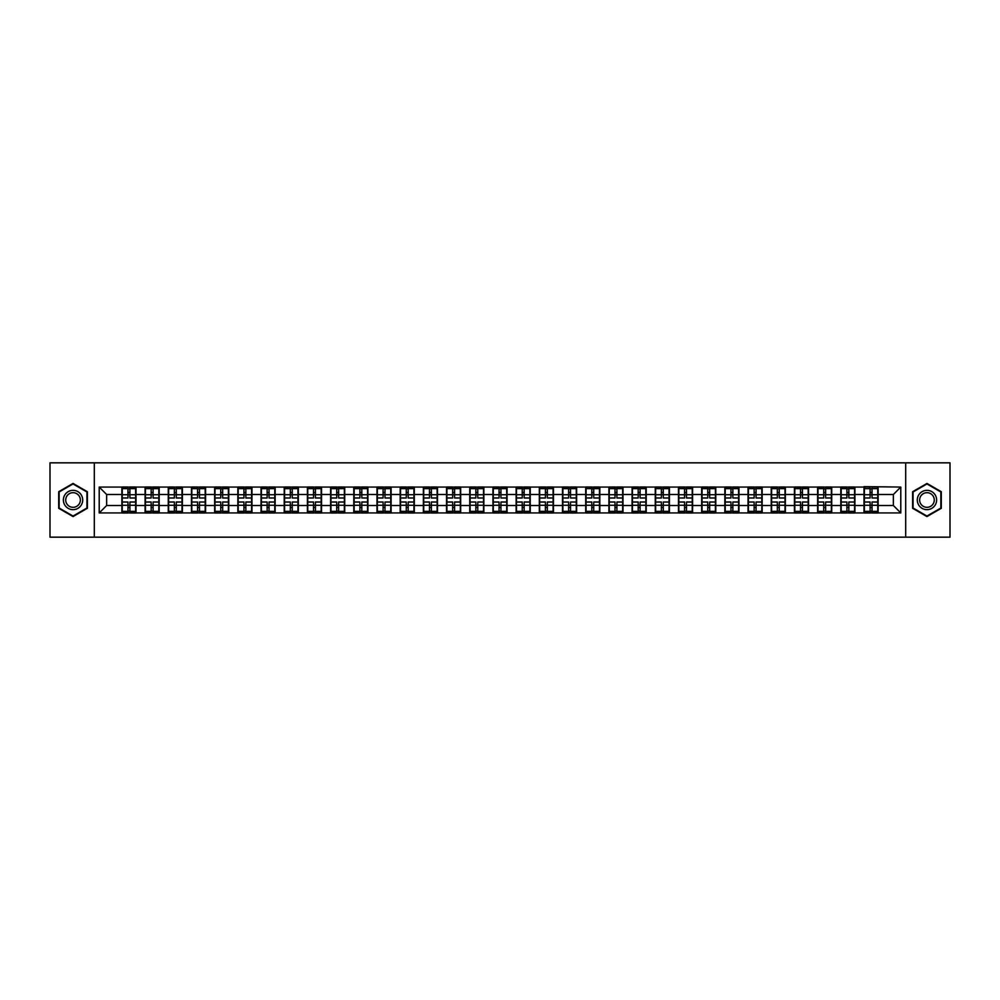 <?xml version="1.0" encoding="UTF-8"?>
<svg xmlns="http://www.w3.org/2000/svg" width="1000" height="1000" viewBox="0 0 1000 1000"><rect width="100%" height="100%" fill="white"/><g stroke="black" fill="none" stroke-linecap="round" stroke-linejoin="round"><path stroke-width="1.5" d="M905.7 537.163L950 537.163L950 462.837L905.7 462.837L905.7 537.163L94.3 537.163L94.3 462.837L50 462.837L50 537.163L94.3 537.163M905.7 462.837L94.3 462.837M893.363 505.5L893.363 494.5L878.125 494.5L878.125 505.5L893.363 505.5L900.788 512.938L900.788 487.062L864 486.625L864 494.5L854.925 494.5L854.925 505.5L864 505.5L864 494.5M900.788 512.938L99.213 512.938L99.213 487.062L121.875 487.062L121.875 494.5L106.638 494.5L106.638 505.5L121.875 505.5L121.875 494.5M864 487.062L121.875 487.062M864 505.5L864 512.938M854.925 505.5L854.925 512.938M854.925 487.062L854.925 494.5M831.737 505.5L840.812 505.5L840.812 494.5L831.737 494.5L831.737 512.938M840.812 505.5L840.812 512.938M840.812 487.062L840.812 494.5M831.737 487.062L831.737 494.5M808.55 505.5L817.613 505.5L817.613 494.5L808.55 494.5L808.55 512.938M817.613 505.5L817.613 512.938M817.613 487.062L817.613 494.5M808.55 487.062L808.55 494.5M785.362 505.5L794.425 505.5L794.425 494.5L785.362 494.5L785.362 512.938M794.425 505.5L794.425 512.938M794.425 487.062L794.425 494.5M785.362 487.062L785.362 494.5M762.163 505.5L771.237 505.5L771.237 494.5L762.163 494.5L762.163 512.938M771.237 505.5L771.237 512.938M771.237 487.062L771.237 494.5M762.163 487.062L762.163 494.5M738.975 505.5L748.037 505.5L748.037 494.5L738.975 494.5L738.975 512.938M748.037 505.5L748.037 512.938M748.037 487.062L748.037 494.5M738.975 487.062L738.975 494.5M715.788 505.5L724.85 505.5L724.85 494.5L715.788 494.5L715.788 512.938M724.85 505.5L724.85 512.938M724.85 487.062L724.85 494.5M715.788 487.062L715.788 494.5M692.588 505.5L701.663 505.5L701.663 494.5L692.588 494.5L692.588 512.938M701.663 505.5L701.663 512.938M701.663 487.062L701.663 494.5M692.588 487.062L692.588 494.5M669.4 505.5L678.475 505.5L678.475 494.5L669.4 494.5L669.4 512.938M678.475 505.5L678.475 512.938M678.475 487.062L678.475 494.5M669.4 487.062L669.4 494.5M646.213 505.5L655.275 505.5L655.275 494.5L646.213 494.5L646.213 512.938M655.275 505.5L655.275 512.938M655.275 487.062L655.275 494.5M646.213 487.062L646.213 494.5M623.013 505.5L632.087 505.5L632.087 494.5L623.013 494.5L623.013 512.938M632.087 505.5L632.087 512.938M632.087 487.062L632.087 494.5M623.013 487.062L623.013 494.5M599.825 505.5L608.9 505.5L608.9 494.5L599.825 494.5L599.825 512.938M608.9 505.5L608.9 512.938M608.9 487.062L608.9 494.5M599.825 487.062L599.825 494.5M576.638 505.5L585.7 505.5L585.7 494.5L576.638 494.5L576.638 512.938M585.7 505.5L585.7 512.938M585.7 487.062L585.7 494.5M576.638 487.062L576.638 494.5M553.45 505.5L562.513 505.5L562.513 494.5L553.45 494.5L553.45 512.938M562.513 505.5L562.513 512.938M562.513 487.062L562.513 494.5M553.45 487.062L553.45 494.5M530.25 505.5L539.325 505.5L539.325 494.5L530.25 494.5L530.25 512.938M539.325 505.5L539.325 512.938M539.325 487.062L539.325 494.5M530.25 487.062L530.25 494.5M507.062 505.5L516.125 505.5L516.125 494.5L507.062 494.5L507.062 512.938M516.125 505.5L516.125 512.938M516.125 487.062L516.125 494.5M507.062 487.062L507.062 494.5M483.875 505.5L492.938 505.5L492.938 494.5L483.875 494.5L483.875 512.938M492.938 505.5L492.938 512.938M492.938 487.062L492.938 494.5M483.875 487.062L483.875 494.5M460.675 505.5L469.75 505.5L469.75 494.5L460.675 494.5L460.675 512.938M469.75 505.5L469.75 512.938M469.75 487.062L469.75 494.5M460.675 487.062L460.675 494.5M437.488 505.5L446.55 505.5L446.55 494.5L437.488 494.5L437.488 512.938M446.55 505.5L446.55 512.938M446.55 487.062L446.55 494.5M437.488 487.062L437.488 494.5M414.3 505.5L423.363 505.5L423.363 494.5L414.3 494.5L414.3 512.938M423.363 505.5L423.363 512.938M423.363 487.062L423.363 494.5M414.3 487.062L414.3 494.5M391.1 505.5L400.175 505.5L400.175 494.5L391.1 494.5L391.1 512.938M400.175 505.5L400.175 512.938M400.175 487.062L400.175 494.5M391.1 487.062L391.1 494.5M367.912 505.5L376.987 505.5L376.987 494.5L367.912 494.5L367.912 512.938M376.987 505.5L376.987 512.938M376.987 487.062L376.987 494.5M367.912 487.062L367.912 494.5M344.725 505.5L353.787 505.5L353.787 494.5L344.725 494.5L344.725 512.938M353.787 505.5L353.787 512.938M353.787 487.062L353.787 494.5M344.725 487.062L344.725 494.5M321.525 505.5L330.6 505.5L330.6 494.5L321.525 494.5L321.525 512.938M330.6 505.5L330.6 512.938M330.6 487.062L330.6 494.5M321.525 487.062L321.525 494.5M298.337 505.5L307.413 505.5L307.413 494.5L298.337 494.5L298.337 512.938M307.413 505.5L307.413 512.938M307.413 487.062L307.413 494.5M298.337 487.062L298.337 494.5M275.15 505.5L284.212 505.5L284.212 494.5L275.15 494.5L275.15 512.938M284.212 505.5L284.212 512.938M284.212 487.062L284.212 494.5M275.15 487.062L275.15 494.5M251.962 505.5L261.025 505.5L261.025 494.5L251.962 494.5L251.962 512.938M261.025 505.5L261.025 512.938M261.025 487.062L261.025 494.5M251.962 487.062L251.962 494.5M228.762 505.5L237.838 505.5L237.838 494.5L228.762 494.5L228.762 512.938M237.838 505.5L237.838 512.938M237.838 487.062L237.838 494.5M228.762 487.062L228.762 494.5M205.575 505.5L214.638 505.5L214.638 494.5L205.575 494.5L205.575 512.938M214.638 505.5L214.638 512.938M214.638 487.062L214.638 494.5M205.575 487.062L205.575 494.5M182.387 505.5L191.45 505.5L191.45 494.5L182.387 494.5L182.387 512.938M191.45 505.5L191.45 512.938M191.45 487.062L191.45 494.5M182.387 487.062L182.387 494.5M159.188 505.5L168.263 505.5L168.263 494.5L159.188 494.5L159.188 512.938M168.263 505.5L168.263 512.938M168.263 487.062L168.263 494.5M159.188 487.062L159.188 494.5M136 505.5L145.075 505.5L145.075 494.5L136 494.5L136 512.938M145.075 505.5L145.075 512.938M145.075 487.062L145.075 494.5M136 487.062L136 494.5M121.875 505.5L121.875 512.938M106.638 505.5L99.213 512.938M99.213 487.062L106.638 494.5M878.125 505.5L878.125 512.938M878.125 487.062L878.125 494.5M900.788 487.062L893.363 494.5M73.037 483.438L58.7 491.712L58.7 508.288L73.037 516.562L87.387 508.288L87.387 491.712L73.037 483.438M912.613 508.288L926.963 516.562L941.3 508.288L941.3 491.712L926.963 483.438L912.613 491.712L912.613 508.288M122.25 494.725L127.975 494.725L127.975 486.987L122.25 486.987L122.25 502.013L127.975 502.013L127.975 505.275L129.9 505.25L129.9 502.013L135.625 502.013L135.625 486.987L129.9 486.987L129.9 488.625L135.625 488.625M127.975 492.575L129.9 492.575M129.9 488.85L127.975 488.85M122.25 497.987L127.975 497.987L127.975 494.725L129.9 494.75L129.9 497.987L135.625 497.987M122.25 488.625L127.975 488.625M127.975 511.15L129.9 511.15M127.975 507.425L129.9 507.425M122.25 513.013L127.975 513.013L127.975 511.375L122.25 511.375L122.25 513.013M122.25 502.013L122.25 505.275L127.975 505.275L127.975 511.375M122.25 505.275L122.25 511.375M135.625 502.013L135.625 513.013L129.9 513.013L129.9 511.375L135.625 511.375M135.625 505.275L129.9 505.275L129.9 511.375M135.625 494.725L129.9 494.725L129.9 488.625M145.438 494.725L151.163 494.725L151.163 486.987L145.438 486.987L145.438 502.013L151.163 502.013L151.163 505.275L153.1 505.25L153.1 502.013L158.825 502.013L158.825 486.987L153.1 486.987L153.1 488.625L158.825 488.625M151.163 492.575L153.1 492.575M153.1 488.85L151.163 488.85M145.438 497.987L151.163 497.987L151.163 494.725L153.1 494.75L153.1 497.987L158.825 497.987M145.438 488.625L151.163 488.625M151.163 511.15L153.1 511.15M151.163 507.425L153.1 507.425M145.438 513.013L151.163 513.013L151.163 511.375L145.438 511.375L145.438 513.013M145.438 502.013L145.438 505.275L151.163 505.275L151.163 511.375M145.438 505.275L145.438 511.375M158.825 502.013L158.825 513.013L153.1 513.013L153.1 511.375L158.825 511.375M158.825 505.275L153.1 505.275L153.1 511.375M158.825 494.725L153.1 494.725L153.1 488.625M168.637 494.725L174.35 494.725L174.35 486.987L168.637 486.987L168.637 502.013L174.35 502.013L174.35 505.275L176.287 505.25L176.287 502.013L182.013 502.013L182.013 486.987L176.287 486.987L176.287 488.625L182.013 488.625M174.35 492.575L176.287 492.575M176.287 488.85L174.35 488.85M168.637 497.987L174.35 497.987L174.35 494.725L176.287 494.75L176.287 497.987L182.013 497.987M168.637 488.625L174.35 488.625M174.35 511.15L176.287 511.15M174.35 507.425L176.287 507.425M168.637 513.013L174.35 513.013L174.35 511.375L168.637 511.375L168.637 513.013M168.637 502.013L168.637 505.275L174.35 505.275L174.35 511.375M168.637 505.275L168.637 511.375M182.013 502.013L182.013 513.013L176.287 513.013L176.287 511.375L182.013 511.375M182.013 505.275L176.287 505.275L176.287 511.375M182.013 494.725L176.287 494.725L176.287 488.625M191.825 494.725L197.55 494.725L197.55 486.987L191.825 486.987L191.825 502.013L197.55 502.013L197.55 505.275L199.475 505.25L199.475 502.013L205.2 502.013L205.2 486.987L199.475 486.987L199.475 488.625L205.2 488.625M197.55 492.575L199.475 492.575M199.475 488.85L197.55 488.85M191.825 497.987L197.55 497.987L197.55 494.725L199.475 494.75L199.475 497.987L205.2 497.987M191.825 488.625L197.55 488.625M197.55 511.15L199.475 511.15M197.55 507.425L199.475 507.425M191.825 513.013L197.55 513.013L197.55 511.375L191.825 511.375L191.825 513.013M191.825 502.013L191.825 505.275L197.55 505.275L197.55 511.375M191.825 505.275L191.825 511.375M205.2 502.013L205.2 513.013L199.475 513.013L199.475 511.375L205.2 511.375M205.2 505.275L199.475 505.275L199.475 511.375M205.2 494.725L199.475 494.725L199.475 488.625M215.012 494.725L220.738 494.725L220.738 486.987L215.012 486.987L215.012 502.013L220.738 502.013L220.738 505.275L222.675 505.25L222.675 502.013L228.4 502.013L228.4 486.987L222.675 486.987L222.675 488.625L228.4 488.625M220.738 492.575L222.675 492.575M222.675 488.85L220.738 488.85M215.012 497.987L220.738 497.987L220.738 494.725L222.675 494.75L222.675 497.987L228.4 497.987M215.012 488.625L220.738 488.625M220.738 511.15L222.675 511.15M220.738 507.425L222.675 507.425M215.012 513.013L220.738 513.013L220.738 511.375L215.012 511.375L215.012 513.013M215.012 502.013L215.012 505.275L220.738 505.275L220.738 511.375M215.012 505.275L215.012 511.375M228.4 502.013L228.4 513.013L222.675 513.013L222.675 511.375L228.4 511.375M228.4 505.275L222.675 505.275L222.675 511.375M228.4 494.725L222.675 494.725L222.675 488.625M238.2 494.725L243.925 494.725L243.925 486.987L238.2 486.987L238.2 502.013L243.925 502.013L243.925 505.275L245.863 505.25L245.863 502.013L251.588 502.013L251.588 486.987L245.863 486.987L245.863 488.625L251.588 488.625M243.925 492.575L245.863 492.575M245.863 488.85L243.925 488.85M238.2 497.987L243.925 497.987L243.925 494.725L245.863 494.75L245.863 497.987L251.588 497.987M238.2 488.625L243.925 488.625M243.925 511.15L245.863 511.15M243.925 507.425L245.863 507.425M238.2 513.013L243.925 513.013L243.925 511.375L238.2 511.375L238.2 513.013M238.2 502.013L238.2 505.275L243.925 505.275L243.925 511.375M238.2 505.275L238.2 511.375M251.588 502.013L251.588 513.013L245.863 513.013L245.863 511.375L251.588 511.375M251.588 505.275L245.863 505.275L245.863 511.375M251.588 494.725L245.863 494.725L245.863 488.625M81.412 495.163A9.663 9.663 0 0 0 68.213 491.637A9.663 9.663 0 0 0 64.675 504.837A9.663 9.663 0 0 0 77.875 508.363A9.663 9.663 0 0 0 81.412 495.163M79.375 496.337A7.312 7.312 0 0 0 69.388 493.663A7.312 7.312 0 0 0 66.712 503.663A7.312 7.312 0 0 0 76.7 506.337A7.312 7.312 0 0 0 79.375 496.337M73.037 516.05L59.138 508.025L59.138 491.975L73.037 483.95L86.938 491.975L86.938 508.025L73.037 516.05M935.325 495.163A9.663 9.663 0 0 0 922.125 491.637A9.663 9.663 0 0 0 918.587 504.837A9.663 9.663 0 0 0 931.787 508.363A9.663 9.663 0 0 0 935.325 495.163M933.288 496.337A7.312 7.312 0 0 0 923.3 493.663A7.312 7.312 0 0 0 920.625 503.663A7.312 7.312 0 0 0 930.612 506.337A7.312 7.312 0 0 0 933.288 496.337M926.963 516.05L913.062 508.025L913.062 491.975L926.963 483.95L940.863 491.975L940.863 508.025L926.963 516.05M261.4 494.725L267.125 494.725L267.125 486.987L261.4 486.987L261.4 502.013L267.125 502.013L267.125 505.275L269.05 505.25L269.05 502.013L274.775 502.013L274.775 486.987L269.05 486.987L269.05 488.625L274.775 488.625M267.125 492.575L269.05 492.575M269.05 488.85L267.125 488.85M261.4 497.987L267.125 497.987L267.125 494.725L269.05 494.75L269.05 497.987L274.775 497.987M261.4 488.625L267.125 488.625M267.125 511.15L269.05 511.15M267.125 507.425L269.05 507.425M261.4 513.013L267.125 513.013L267.125 511.375L261.4 511.375L261.4 513.013M261.4 502.013L261.4 505.275L267.125 505.275L267.125 511.375M261.4 505.275L261.4 511.375M274.775 502.013L274.775 513.013L269.05 513.013L269.05 511.375L274.775 511.375M274.775 505.275L269.05 505.275L269.05 511.375M274.775 494.725L269.05 494.725L269.05 488.625M284.587 494.725L290.312 494.725L290.312 486.987L284.587 486.987L284.587 502.013L290.312 502.013L290.312 505.275L292.25 505.25L292.25 502.013L297.962 502.013L297.962 486.987L292.25 486.987L292.25 488.625L297.962 488.625M290.312 492.575L292.25 492.575M292.25 488.85L290.312 488.85M284.587 497.987L290.312 497.987L290.312 494.725L292.25 494.75L292.25 497.987L297.962 497.987M284.587 488.625L290.312 488.625M290.312 511.15L292.25 511.15M290.312 507.425L292.25 507.425M284.587 513.013L290.312 513.013L290.312 511.375L284.587 511.375L284.587 513.013M284.587 502.013L284.587 505.275L290.312 505.275L290.312 511.375M284.587 505.275L284.587 511.375M297.962 502.013L297.962 513.013L292.25 513.013L292.25 511.375L297.962 511.375M297.962 505.275L292.25 505.275L292.25 511.375M297.962 494.725L292.25 494.725L292.25 488.625M307.775 494.725L313.5 494.725L313.5 486.987L307.775 486.987L307.775 502.013L313.5 502.013L313.5 505.275L315.438 505.25L315.438 502.013L321.163 502.013L321.163 486.987L315.438 486.987L315.438 488.625L321.163 488.625M313.5 492.575L315.438 492.575M315.438 488.85L313.5 488.85M307.775 497.987L313.5 497.987L313.5 494.725L315.438 494.75L315.438 497.987L321.163 497.987M307.775 488.625L313.5 488.625M313.5 511.15L315.438 511.15M313.5 507.425L315.438 507.425M307.775 513.013L313.5 513.013L313.5 511.375L307.775 511.375L307.775 513.013M307.775 502.013L307.775 505.275L313.5 505.275L313.5 511.375M307.775 505.275L307.775 511.375M321.163 502.013L321.163 513.013L315.438 513.013L315.438 511.375L321.163 511.375M321.163 505.275L315.438 505.275L315.438 511.375M321.163 494.725L315.438 494.725L315.438 488.625M330.975 494.725L336.7 494.725L336.7 486.987L330.975 486.987L330.975 502.013L336.7 502.013L336.7 505.275L338.625 505.25L338.625 502.013L344.35 502.013L344.35 486.987L338.625 486.987L338.625 488.625L344.35 488.625M336.7 492.575L338.625 492.575M338.625 488.85L336.7 488.85M330.975 497.987L336.7 497.987L336.7 494.725L338.625 494.75L338.625 497.987L344.35 497.987M330.975 488.625L336.7 488.625M336.7 511.15L338.625 511.15M336.7 507.425L338.625 507.425M330.975 513.013L336.7 513.013L336.7 511.375L330.975 511.375L330.975 513.013M330.975 502.013L330.975 505.275L336.7 505.275L336.7 511.375M330.975 505.275L330.975 511.375M344.35 502.013L344.35 513.013L338.625 513.013L338.625 511.375L344.35 511.375M344.35 505.275L338.625 505.275L338.625 511.375M344.35 494.725L338.625 494.725L338.625 488.625M354.162 494.725L359.888 494.725L359.888 486.987L354.162 486.987L354.162 502.013L359.888 502.013L359.888 505.275L361.812 505.25L361.812 502.013L367.537 502.013L367.537 486.987L361.812 486.987L361.812 488.625L367.537 488.625M359.888 492.575L361.812 492.575M361.812 488.85L359.888 488.85M354.162 497.987L359.888 497.987L359.888 494.725L361.812 494.75L361.812 497.987L367.537 497.987M354.162 488.625L359.888 488.625M359.888 511.15L361.812 511.15M359.888 507.425L361.812 507.425M354.162 513.013L359.888 513.013L359.888 511.375L354.162 511.375L354.162 513.013M354.162 502.013L354.162 505.275L359.888 505.275L359.888 511.375M354.162 505.275L354.162 511.375M367.537 502.013L367.537 513.013L361.812 513.013L361.812 511.375L367.537 511.375M367.537 505.275L361.812 505.275L361.812 511.375M367.537 494.725L361.812 494.725L361.812 488.625M377.35 494.725L383.075 494.725L383.075 486.987L377.35 486.987L377.35 502.013L383.075 502.013L383.075 505.275L385.012 505.25L385.012 502.013L390.737 502.013L390.737 486.987L385.012 486.987L385.012 488.625L390.737 488.625M383.075 492.575L385.012 492.575M385.012 488.85L383.075 488.85M377.35 497.987L383.075 497.987L383.075 494.725L385.012 494.75L385.012 497.987L390.737 497.987M377.35 488.625L383.075 488.625M383.075 511.15L385.012 511.15M383.075 507.425L385.012 507.425M377.35 513.013L383.075 513.013L383.075 511.375L377.35 511.375L377.35 513.013M377.35 502.013L377.35 505.275L383.075 505.275L383.075 511.375M377.35 505.275L377.35 511.375M390.737 502.013L390.737 513.013L385.012 513.013L385.012 511.375L390.737 511.375M390.737 505.275L385.012 505.275L385.012 511.375M390.737 494.725L385.012 494.725L385.012 488.625M400.55 494.725L406.262 494.725L406.262 486.987L400.55 486.987L400.55 502.013L406.262 502.013L406.262 505.275L408.2 505.25L408.2 502.013L413.925 502.013L413.925 486.987L408.2 486.987L408.2 488.625L413.925 488.625M406.262 492.575L408.2 492.575M408.2 488.85L406.262 488.85M400.55 497.987L406.262 497.987L406.262 494.725L408.2 494.75L408.2 497.987L413.925 497.987M400.55 488.625L406.262 488.625M406.262 511.15L408.2 511.15M406.262 507.425L408.2 507.425M400.55 513.013L406.262 513.013L406.262 511.375L400.55 511.375L400.55 513.013M400.55 502.013L400.55 505.275L406.262 505.275L406.262 511.375M400.55 505.275L400.55 511.375M413.925 502.013L413.925 513.013L408.2 513.013L408.2 511.375L413.925 511.375M413.925 505.275L408.2 505.275L408.2 511.375M413.925 494.725L408.2 494.725L408.2 488.625M423.738 494.725L429.462 494.725L429.462 486.987L423.738 486.987L423.738 502.013L429.462 502.013L429.462 505.275L431.388 505.25L431.388 502.013L437.113 502.013L437.113 486.987L431.388 486.987L431.388 488.625L437.113 488.625M429.462 492.575L431.388 492.575M431.388 488.85L429.462 488.85M423.738 497.987L429.462 497.987L429.462 494.725L431.388 494.75L431.388 497.987L437.113 497.987M423.738 488.625L429.462 488.625M429.462 511.15L431.388 511.15M429.462 507.425L431.388 507.425M423.738 513.013L429.462 513.013L429.462 511.375L423.738 511.375L423.738 513.013M423.738 502.013L423.738 505.275L429.462 505.275L429.462 511.375M423.738 505.275L423.738 511.375M437.113 502.013L437.113 513.013L431.388 513.013L431.388 511.375L437.113 511.375M437.113 505.275L431.388 505.275L431.388 511.375M437.113 494.725L431.388 494.725L431.388 488.625M446.925 494.725L452.65 494.725L452.65 486.987L446.925 486.987L446.925 502.013L452.65 502.013L452.65 505.275L454.588 505.25L454.588 502.013L460.312 502.013L460.312 486.987L454.588 486.987L454.588 488.625L460.312 488.625M452.65 492.575L454.588 492.575M454.588 488.85L452.65 488.85M446.925 497.987L452.65 497.987L452.65 494.725L454.588 494.75L454.588 497.987L460.312 497.987M446.925 488.625L452.65 488.625M452.65 511.15L454.588 511.15M452.65 507.425L454.588 507.425M446.925 513.013L452.65 513.013L452.65 511.375L446.925 511.375L446.925 513.013M446.925 502.013L446.925 505.275L452.65 505.275L452.65 511.375M446.925 505.275L446.925 511.375M460.312 502.013L460.312 513.013L454.588 513.013L454.588 511.375L460.312 511.375M460.312 505.275L454.588 505.275L454.588 511.375M460.312 494.725L454.588 494.725L454.588 488.625M470.125 494.725L475.838 494.725L475.838 486.987L470.125 486.987L470.125 502.013L475.838 502.013L475.838 505.275L477.775 505.25L477.775 502.013L483.5 502.013L483.5 486.987L477.775 486.987L477.775 488.625L483.5 488.625M475.838 492.575L477.775 492.575M477.775 488.85L475.838 488.85M470.125 497.987L475.838 497.987L475.838 494.725L477.775 494.75L477.775 497.987L483.5 497.987M470.125 488.625L475.838 488.625M475.838 511.15L477.775 511.15M475.838 507.425L477.775 507.425M470.125 513.013L475.838 513.013L475.838 511.375L470.125 511.375L470.125 513.013M470.125 502.013L470.125 505.275L475.838 505.275L475.838 511.375M470.125 505.275L470.125 511.375M483.5 502.013L483.5 513.013L477.775 513.013L477.775 511.375L483.5 511.375M483.5 505.275L477.775 505.275L477.775 511.375M483.5 494.725L477.775 494.725L477.775 488.625M493.312 494.725L499.038 494.725L499.038 486.987L493.312 486.987L493.312 502.013L499.038 502.013L499.038 505.275L500.962 505.25L500.962 502.013L506.688 502.013L506.688 486.987L500.962 486.987L500.962 488.625L506.688 488.625M499.038 492.575L500.962 492.575M500.962 488.85L499.038 488.85M493.312 497.987L499.038 497.987L499.038 494.725L500.962 494.75L500.962 497.987L506.688 497.987M493.312 488.625L499.038 488.625M499.038 511.15L500.962 511.15M499.038 507.425L500.962 507.425M493.312 513.013L499.038 513.013L499.038 511.375L493.312 511.375L493.312 513.013M493.312 502.013L493.312 505.275L499.038 505.275L499.038 511.375M493.312 505.275L493.312 511.375M506.688 502.013L506.688 513.013L500.962 513.013L500.962 511.375L506.688 511.375M506.688 505.275L500.962 505.275L500.962 511.375M506.688 494.725L500.962 494.725L500.962 488.625M516.5 494.725L522.225 494.725L522.225 486.987L516.5 486.987L516.5 502.013L522.225 502.013L522.225 505.275L524.163 505.25L524.163 502.013L529.875 502.013L529.875 486.987L524.163 486.987L524.163 488.625L529.875 488.625M522.225 492.575L524.163 492.575M524.163 488.85L522.225 488.85M516.5 497.987L522.225 497.987L522.225 494.725L524.163 494.75L524.163 497.987L529.875 497.987M516.5 488.625L522.225 488.625M522.225 511.15L524.163 511.15M522.225 507.425L524.163 507.425M516.5 513.013L522.225 513.013L522.225 511.375L516.5 511.375L516.5 513.013M516.5 502.013L516.5 505.275L522.225 505.275L522.225 511.375M516.5 505.275L516.5 511.375M529.875 502.013L529.875 513.013L524.163 513.013L524.163 511.375L529.875 511.375M529.875 505.275L524.163 505.275L524.163 511.375M529.875 494.725L524.163 494.725L524.163 488.625M539.688 494.725L545.413 494.725L545.413 486.987L539.688 486.987L539.688 502.013L545.413 502.013L545.413 505.275L547.35 505.25L547.35 502.013L553.075 502.013L553.075 486.987L547.35 486.987L547.35 488.625L553.075 488.625M545.413 492.575L547.35 492.575M547.35 488.85L545.413 488.85M539.688 497.987L545.413 497.987L545.413 494.725L547.35 494.75L547.35 497.987L553.075 497.987M539.688 488.625L545.413 488.625M545.413 511.15L547.35 511.15M545.413 507.425L547.35 507.425M539.688 513.013L545.413 513.013L545.413 511.375L539.688 511.375L539.688 513.013M539.688 502.013L539.688 505.275L545.413 505.275L545.413 511.375M539.688 505.275L539.688 511.375M553.075 502.013L553.075 513.013L547.35 513.013L547.35 511.375L553.075 511.375M553.075 505.275L547.35 505.275L547.35 511.375M553.075 494.725L547.35 494.725L547.35 488.625M562.888 494.725L568.612 494.725L568.612 486.987L562.888 486.987L562.888 502.013L568.612 502.013L568.612 505.275L570.538 505.25L570.538 502.013L576.263 502.013L576.263 486.987L570.538 486.987L570.538 488.625L576.263 488.625M568.612 492.575L570.538 492.575M570.538 488.85L568.612 488.85M562.888 497.987L568.612 497.987L568.612 494.725L570.538 494.75L570.538 497.987L576.263 497.987M562.888 488.625L568.612 488.625M568.612 511.15L570.538 511.15M568.612 507.425L570.538 507.425M562.888 513.013L568.612 513.013L568.612 511.375L562.888 511.375L562.888 513.013M562.888 502.013L562.888 505.275L568.612 505.275L568.612 511.375M562.888 505.275L562.888 511.375M576.263 502.013L576.263 513.013L570.538 513.013L570.538 511.375L576.263 511.375M576.263 505.275L570.538 505.275L570.538 511.375M576.263 494.725L570.538 494.725L570.538 488.625M586.075 494.725L591.8 494.725L591.8 486.987L586.075 486.987L586.075 502.013L591.8 502.013L591.8 505.275L593.737 505.25L593.737 502.013L599.45 502.013L599.45 486.987L593.737 486.987L593.737 488.625L599.45 488.625M591.8 492.575L593.737 492.575M593.737 488.85L591.8 488.85M586.075 497.987L591.8 497.987L591.8 494.725L593.737 494.75L593.737 497.987L599.45 497.987M586.075 488.625L591.8 488.625M591.8 511.15L593.737 511.15M591.8 507.425L593.737 507.425M586.075 513.013L591.8 513.013L591.8 511.375L586.075 511.375L586.075 513.013M586.075 502.013L586.075 505.275L591.8 505.275L591.8 511.375M586.075 505.275L586.075 511.375M599.45 502.013L599.45 513.013L593.737 513.013L593.737 511.375L599.45 511.375M599.45 505.275L593.737 505.275L593.737 511.375M599.45 494.725L593.737 494.725L593.737 488.625M609.263 494.725L614.987 494.725L614.987 486.987L609.263 486.987L609.263 502.013L614.987 502.013L614.987 505.275L616.925 505.25L616.925 502.013L622.65 502.013L622.65 486.987L616.925 486.987L616.925 488.625L622.65 488.625M614.987 492.575L616.925 492.575M616.925 488.85L614.987 488.85M609.263 497.987L614.987 497.987L614.987 494.725L616.925 494.75L616.925 497.987L622.65 497.987M609.263 488.625L614.987 488.625M614.987 511.15L616.925 511.15M614.987 507.425L616.925 507.425M609.263 513.013L614.987 513.013L614.987 511.375L609.263 511.375L609.263 513.013M609.263 502.013L609.263 505.275L614.987 505.275L614.987 511.375M609.263 505.275L609.263 511.375M622.65 502.013L622.65 513.013L616.925 513.013L616.925 511.375L622.65 511.375M622.65 505.275L616.925 505.275L616.925 511.375M622.65 494.725L616.925 494.725L616.925 488.625M632.463 494.725L638.188 494.725L638.188 486.987L632.463 486.987L632.463 502.013L638.188 502.013L638.188 505.275L640.113 505.25L640.113 502.013L645.837 502.013L645.837 486.987L640.113 486.987L640.113 488.625L645.837 488.625M638.188 492.575L640.113 492.575M640.113 488.85L638.188 488.85M632.463 497.987L638.188 497.987L638.188 494.725L640.113 494.75L640.113 497.987L645.837 497.987M632.463 488.625L638.188 488.625M638.188 511.15L640.113 511.15M638.188 507.425L640.113 507.425M632.463 513.013L638.188 513.013L638.188 511.375L632.463 511.375L632.463 513.013M632.463 502.013L632.463 505.275L638.188 505.275L638.188 511.375M632.463 505.275L632.463 511.375M645.837 502.013L645.837 513.013L640.113 513.013L640.113 511.375L645.837 511.375M645.837 505.275L640.113 505.275L640.113 511.375M645.837 494.725L640.113 494.725L640.113 488.625M655.65 494.725L661.375 494.725L661.375 486.987L655.65 486.987L655.65 502.013L661.375 502.013L661.375 505.275L663.3 505.25L663.3 502.013L669.025 502.013L669.025 486.987L663.3 486.987L663.3 488.625L669.025 488.625M661.375 492.575L663.3 492.575M663.3 488.85L661.375 488.85M655.65 497.987L661.375 497.987L661.375 494.725L663.3 494.75L663.3 497.987L669.025 497.987M655.65 488.625L661.375 488.625M661.375 511.15L663.3 511.15M661.375 507.425L663.3 507.425M655.65 513.013L661.375 513.013L661.375 511.375L655.65 511.375L655.65 513.013M655.65 502.013L655.65 505.275L661.375 505.275L661.375 511.375M655.65 505.275L655.65 511.375M669.025 502.013L669.025 513.013L663.3 513.013L663.3 511.375L669.025 511.375M669.025 505.275L663.3 505.275L663.3 511.375M669.025 494.725L663.3 494.725L663.3 488.625M678.838 494.725L684.562 494.725L684.562 486.987L678.838 486.987L678.838 502.013L684.562 502.013L684.562 505.275L686.5 505.25L686.5 502.013L692.225 502.013L692.225 486.987L686.5 486.987L686.5 488.625L692.225 488.625M684.562 492.575L686.5 492.575M686.5 488.85L684.562 488.85M678.838 497.987L684.562 497.987L684.562 494.725L686.5 494.75L686.5 497.987L692.225 497.987M678.838 488.625L684.562 488.625M684.562 511.15L686.5 511.15M684.562 507.425L686.5 507.425M678.838 513.013L684.562 513.013L684.562 511.375L678.838 511.375L678.838 513.013M678.838 502.013L678.838 505.275L684.562 505.275L684.562 511.375M678.838 505.275L678.838 511.375M692.225 502.013L692.225 513.013L686.5 513.013L686.5 511.375L692.225 511.375M692.225 505.275L686.5 505.275L686.5 511.375M692.225 494.725L686.5 494.725L686.5 488.625M702.038 494.725L707.75 494.725L707.75 486.987L702.038 486.987L702.038 502.013L707.75 502.013L707.75 505.275L709.688 505.25L709.688 502.013L715.413 502.013L715.413 486.987L709.688 486.987L709.688 488.625L715.413 488.625M707.75 492.575L709.688 492.575M709.688 488.85L707.75 488.85M702.038 497.987L707.75 497.987L707.75 494.725L709.688 494.75L709.688 497.987L715.413 497.987M702.038 488.625L707.75 488.625M707.75 511.15L709.688 511.15M707.75 507.425L709.688 507.425M702.038 513.013L707.75 513.013L707.75 511.375L702.038 511.375L702.038 513.013M702.038 502.013L702.038 505.275L707.75 505.275L707.75 511.375M702.038 505.275L702.038 511.375M715.413 502.013L715.413 513.013L709.688 513.013L709.688 511.375L715.413 511.375M715.413 505.275L709.688 505.275L709.688 511.375M715.413 494.725L709.688 494.725L709.688 488.625M725.225 494.725L730.95 494.725L730.95 486.987L725.225 486.987L725.225 502.013L730.95 502.013L730.95 505.275L732.875 505.25L732.875 502.013L738.6 502.013L738.6 486.987L732.875 486.987L732.875 488.625L738.6 488.625M730.95 492.575L732.875 492.575M732.875 488.85L730.95 488.85M725.225 497.987L730.95 497.987L730.95 494.725L732.875 494.75L732.875 497.987L738.6 497.987M725.225 488.625L730.95 488.625M730.95 511.15L732.875 511.15M730.95 507.425L732.875 507.425M725.225 513.013L730.95 513.013L730.95 511.375L725.225 511.375L725.225 513.013M725.225 502.013L725.225 505.275L730.95 505.275L730.95 511.375M725.225 505.275L725.225 511.375M738.6 502.013L738.6 513.013L732.875 513.013L732.875 511.375L738.6 511.375M738.6 505.275L732.875 505.275L732.875 511.375M738.6 494.725L732.875 494.725L732.875 488.625M748.413 494.725L754.137 494.725L754.137 486.987L748.413 486.987L748.413 502.013L754.137 502.013L754.137 505.275L756.075 505.25L756.075 502.013L761.8 502.013L761.8 486.987L756.075 486.987L756.075 488.625L761.8 488.625M754.137 492.575L756.075 492.575M756.075 488.85L754.137 488.85M748.413 497.987L754.137 497.987L754.137 494.725L756.075 494.75L756.075 497.987L761.8 497.987M748.413 488.625L754.137 488.625M754.137 511.15L756.075 511.15M754.137 507.425L756.075 507.425M748.413 513.013L754.137 513.013L754.137 511.375L748.413 511.375L748.413 513.013M748.413 502.013L748.413 505.275L754.137 505.275L754.137 511.375M748.413 505.275L748.413 511.375M761.8 502.013L761.8 513.013L756.075 513.013L756.075 511.375L761.8 511.375M761.8 505.275L756.075 505.275L756.075 511.375M761.8 494.725L756.075 494.725L756.075 488.625M771.6 494.725L777.325 494.725L777.325 486.987L771.6 486.987L771.6 502.013L777.325 502.013L777.325 505.275L779.262 505.25L779.262 502.013L784.987 502.013L784.987 486.987L779.262 486.987L779.262 488.625L784.987 488.625M777.325 492.575L779.262 492.575M779.262 488.85L777.325 488.85M771.6 497.987L777.325 497.987L777.325 494.725L779.262 494.75L779.262 497.987L784.987 497.987M771.6 488.625L777.325 488.625M777.325 511.15L779.262 511.15M777.325 507.425L779.262 507.425M771.6 513.013L777.325 513.013L777.325 511.375L771.6 511.375L771.6 513.013M771.6 502.013L771.6 505.275L777.325 505.275L777.325 511.375M771.6 505.275L771.6 511.375M784.987 502.013L784.987 513.013L779.262 513.013L779.262 511.375L784.987 511.375M784.987 505.275L779.262 505.275L779.262 511.375M784.987 494.725L779.262 494.725L779.262 488.625M794.8 494.725L800.525 494.725L800.525 486.987L794.8 486.987L794.8 502.013L800.525 502.013L800.525 505.275L802.45 505.25L802.45 502.013L808.175 502.013L808.175 486.987L802.45 486.987L802.45 488.625L808.175 488.625M800.525 492.575L802.45 492.575M802.45 488.85L800.525 488.85M794.8 497.987L800.525 497.987L800.525 494.725L802.45 494.75L802.45 497.987L808.175 497.987M794.8 488.625L800.525 488.625M800.525 511.15L802.45 511.15M800.525 507.425L802.45 507.425M794.8 513.013L800.525 513.013L800.525 511.375L794.8 511.375L794.8 513.013M794.8 502.013L794.8 505.275L800.525 505.275L800.525 511.375M794.8 505.275L794.8 511.375M808.175 502.013L808.175 513.013L802.45 513.013L802.45 511.375L808.175 511.375M808.175 505.275L802.45 505.275L802.45 511.375M808.175 494.725L802.45 494.725L802.45 488.625M817.987 494.725L823.713 494.725L823.713 486.987L817.987 486.987L817.987 502.013L823.713 502.013L823.713 505.275L825.65 505.25L825.65 502.013L831.363 502.013L831.363 486.987L825.65 486.987L825.65 488.625L831.363 488.625M823.713 492.575L825.65 492.575M825.65 488.85L823.713 488.85M817.987 497.987L823.713 497.987L823.713 494.725L825.65 494.75L825.65 497.987L831.363 497.987M817.987 488.625L823.713 488.625M823.713 511.15L825.65 511.15M823.713 507.425L825.65 507.425M817.987 513.013L823.713 513.013L823.713 511.375L817.987 511.375L817.987 513.013M817.987 502.013L817.987 505.275L823.713 505.275L823.713 511.375M817.987 505.275L817.987 511.375M831.363 502.013L831.363 513.013L825.65 513.013L825.65 511.375L831.363 511.375M831.363 505.275L825.65 505.275L825.65 511.375M831.363 494.725L825.65 494.725L825.65 488.625M841.175 494.725L846.9 494.725L846.9 486.987L841.175 486.987L841.175 502.013L846.9 502.013L846.9 505.275L848.838 505.25L848.838 502.013L854.562 502.013L854.562 486.987L848.838 486.987L848.838 488.625L854.562 488.625M846.9 492.575L848.838 492.575M848.838 488.85L846.9 488.85M841.175 497.987L846.9 497.987L846.9 494.725L848.838 494.75L848.838 497.987L854.562 497.987M841.175 488.625L846.9 488.625M846.9 511.15L848.838 511.15M846.9 507.425L848.838 507.425M841.175 513.013L846.9 513.013L846.9 511.375L841.175 511.375L841.175 513.013M841.175 502.013L841.175 505.275L846.9 505.275L846.9 511.375M841.175 505.275L841.175 511.375M854.562 502.013L854.562 513.013L848.838 513.013L848.838 511.375L854.562 511.375M854.562 505.275L848.838 505.275L848.838 511.375M854.562 494.725L848.838 494.725L848.838 488.625M864.375 494.725L870.1 494.725L870.1 486.987L864.375 486.987L864.375 502.013L870.1 502.013L870.1 505.275L872.025 505.25L872.025 502.013L877.75 502.013L877.75 486.987L872.025 486.987L872.025 488.625L877.75 488.625M870.1 492.575L872.025 492.575M872.025 488.85L870.1 488.85M864.375 497.987L870.1 497.987L870.1 494.725L872.025 494.75L872.025 497.987L877.75 497.987M864.375 488.625L870.1 488.625M870.1 511.15L872.025 511.15M870.1 507.425L872.025 507.425M864.375 513.013L870.1 513.013L870.1 511.375L864.375 511.375L864.375 513.013M864.375 502.013L864.375 505.275L870.1 505.275L870.1 511.375M864.375 505.275L864.375 511.375M877.75 502.013L877.75 513.013L872.025 513.013L872.025 511.375L877.75 511.375M877.75 505.275L872.025 505.275L872.025 511.375M877.75 494.725L872.025 494.725L872.025 488.625"/></g></svg>
